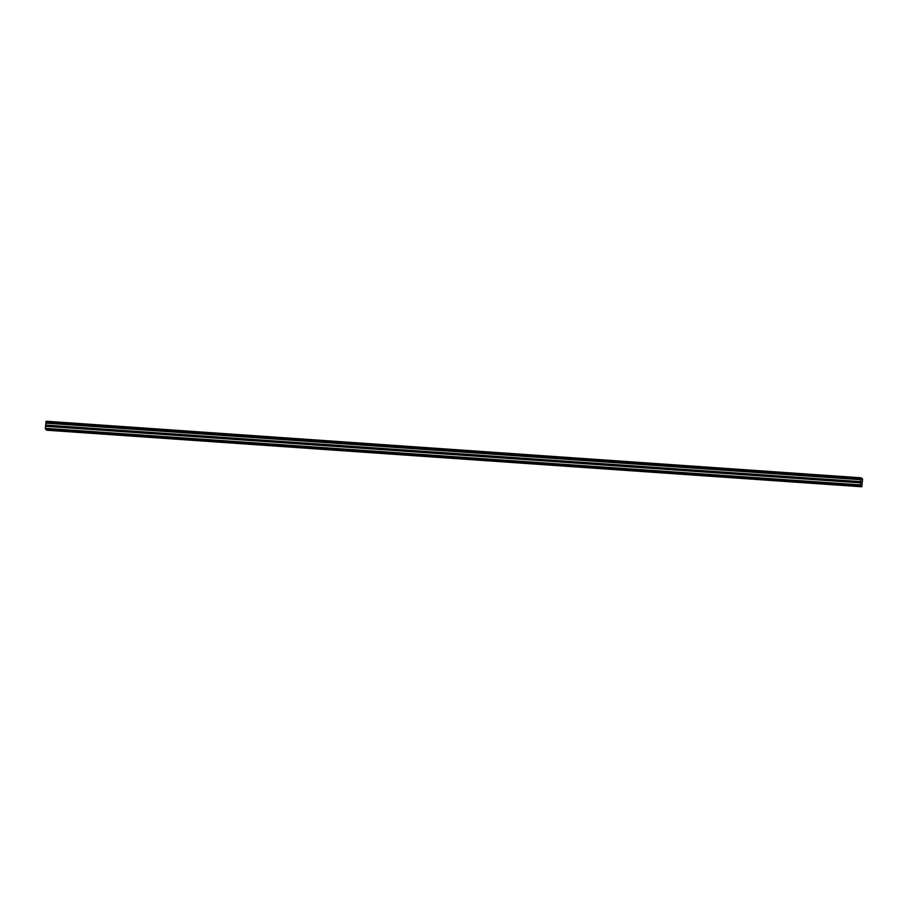<?xml version="1.0" encoding="UTF-8"?>
<svg xmlns="http://www.w3.org/2000/svg" width="908" height="908" viewBox="0 0 908 908"><rect width="100%" height="100%" fill="white"/><g stroke="black" fill="none" stroke-linecap="round" stroke-linejoin="round"><path stroke-width="1.36" d="M854.893 485.962L853.111 485.632L854.893 485.962M52.868 430.301L51.086 429.972L52.868 430.301M78.735 432.094L76.964 431.765L78.735 432.094M104.602 433.888L102.831 433.559L104.602 433.888M130.48 435.692L128.698 435.352L130.48 435.692M156.346 437.486L154.576 437.157L156.346 437.486M182.224 439.279L180.442 438.95L182.224 439.279M208.091 441.072L206.32 440.743L208.091 441.072M233.969 442.866L232.187 442.536L233.969 442.866M259.836 444.67L258.065 444.33L259.836 444.67M285.714 446.464L283.932 446.134L285.714 446.464M311.58 448.257L309.81 447.928L311.58 448.257M337.447 450.05L335.676 449.721L337.447 450.05M363.325 451.844L361.543 451.514L363.325 451.844M389.191 453.648L387.421 453.319L389.191 453.648M415.07 455.441L413.288 455.112L415.07 455.441M440.936 457.235L439.166 456.906L440.936 457.235M466.814 459.028L465.032 458.699L466.814 459.028M492.681 460.821L490.91 460.492L492.681 460.821M518.559 462.626L516.777 462.297L518.559 462.626M544.425 464.419L542.655 464.09L544.425 464.419M570.303 466.213L568.521 465.883L570.303 466.213M596.17 468.006L594.4 467.677L596.17 468.006M622.037 469.811L620.266 469.47L622.037 469.811M647.915 471.604L646.133 471.275L647.915 471.604M673.781 473.397L672.011 473.068L673.781 473.397M699.659 475.19L697.877 474.861L699.659 475.19M725.526 476.984L723.755 476.655L725.526 476.984M751.404 478.788L749.622 478.448L751.404 478.788M777.271 480.582L775.5 480.253L777.271 480.582M803.149 482.375L801.367 482.046L803.149 482.375M829.015 484.168L827.245 483.839L829.015 484.168M860.409 485.666L861.022 477.79L862.589 479.027L861.805 486.767L46.841 430.21L45.445 429.109L860.409 485.666L861.805 486.767M45.445 429.109L45.4 428.326L860.364 484.883M45.4 428.326L46.07 421.233L861.022 477.79M46.024 421.391L860.977 477.96M860.909 478.754L45.945 422.186M860.909 479.708L45.956 423.151M860.546 482.852L45.582 426.295M860.92 481.649L45.956 425.092M45.877 425.659L860.841 482.227"/></g></svg>
